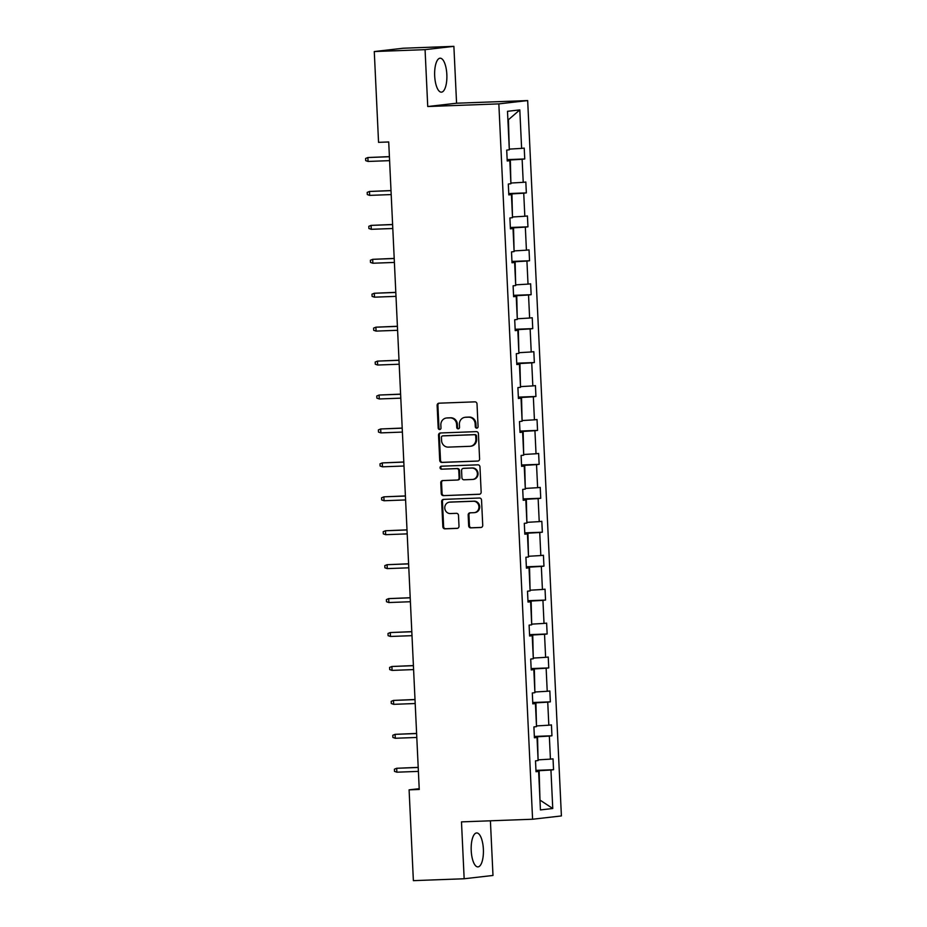 <?xml version="1.0" encoding="UTF-8"?>
<svg xmlns="http://www.w3.org/2000/svg" width="927" height="927" viewBox="0 0 927 927"><rect width="100%" height="100%" fill="white"/><g stroke="black" fill="none" stroke-linecap="round" stroke-linejoin="round"><path stroke-width="1.39" d="M476.756 428.147A1.495 1.39 -96.5 0 0 478.077 426.605L477.011 403.917A2.144 1.993 -96.5 0 0 474.914 401.854L439.016 403.187A2.144 1.993 -96.5 0 0 437.127 405.4L438.193 428.089A1.495 1.39 -96.5 0 0 439.757 429.525A1.495 1.39 -96.5 0 0 440.985 427.984L440.846 425.041A6.837 6.385 -96.5 0 1 446.907 417.973L449.896 417.868A6.837 6.385 -96.5 0 1 456.605 424.462L456.744 427.393A1.495 1.39 -96.5 0 0 458.309 428.83A1.495 1.39 -96.5 0 0 459.537 427.289L459.398 424.357A6.837 6.385 -96.5 0 1 465.447 417.289L468.448 417.173A6.837 6.385 -96.5 0 1 475.145 423.766L475.284 426.698A1.495 1.39 -96.5 0 0 476.756 428.147M483.373 849.225A16.987 6.095 87.9 0 0 476.663 832.944A16.987 6.095 87.9 0 0 471.217 850.615A16.987 6.095 87.9 0 0 477.926 866.896A16.987 6.095 87.9 0 0 483.373 849.225M446.837 74.496A16.987 6.095 87.9 0 0 440.128 58.204A16.987 6.095 87.9 0 0 434.682 75.887A16.987 6.095 87.9 0 0 441.391 92.167A16.987 6.095 87.9 0 0 446.837 74.496M468.668 525.806A2.144 1.993 -96.5 0 0 470.765 527.869L480.835 527.498A2.144 1.993 -96.5 0 0 482.735 525.285L481.542 500.093A2.144 1.993 -96.5 0 0 479.444 498.031L443.558 499.375A2.144 1.993 -96.5 0 0 441.658 501.577L442.851 526.768A2.144 1.993 -96.5 0 0 444.948 528.83L457.104 528.378A2.144 1.993 -96.5 0 0 459.004 526.165L458.494 515.389A2.144 1.993 -96.5 0 0 456.397 513.326L450.371 513.558A5.724 5.33 -96.5 0 1 449.444 502.156A5.724 5.33 -96.5 0 1 449.827 502.133L473.454 501.252A5.724 5.33 -96.5 0 1 474.381 512.643A5.724 5.33 -96.5 0 1 473.998 512.677L470.059 512.816A2.144 1.993 -96.5 0 0 468.17 515.03L468.668 525.806L469.456 525.725A2.144 1.993 -96.5 0 0 471.542 527.776L481.298 527.417M461.484 821.878L464.16 878.761L413.372 880.65L409.097 789.839L419.247 789.468L388.714 141.97L378.552 142.341L374.276 51.541L425.064 49.652L427.741 106.524L498.842 103.882L532.585 819.236L461.484 821.878M477.706 461.101A2.144 1.993 -96.5 0 0 479.595 458.888L478.413 433.697A2.144 1.993 -96.5 0 0 476.316 431.634L440.429 432.979A2.144 1.993 -96.5 0 0 438.529 435.18L439.722 460.371A2.144 1.993 -96.5 0 0 441.808 462.434L477.984 461.067M479.977 466.895L481.159 492.086A2.144 1.993 -96.5 0 1 479.271 494.3L443.384 495.632A2.144 1.993 -96.5 0 1 441.287 493.57L440.777 482.793A2.144 1.993 -96.5 0 1 442.666 480.58L457.231 480.035A2.144 1.993 -96.5 0 0 459.12 477.834L458.784 470.684A2.144 1.993 -96.5 0 0 456.687 468.622L441.53 469.178A1.495 1.39 -96.5 0 1 441.287 466.2A1.495 1.39 -96.5 0 1 441.391 466.2L477.88 464.833A2.144 1.993 -96.5 0 1 479.977 466.895M464.16 878.761L492.99 875.459L490.406 820.801M427.741 106.524L456.571 103.221L453.882 46.35L425.064 49.652M453.882 46.35L403.094 48.239L374.276 51.541M536.003 771.391L538.633 771.415L536.015 771.716L535.505 760.847L538.112 760.546L537.023 737.486L534.415 737.788L533.906 726.907L536.513 726.617L535.424 703.558L532.816 703.86L532.307 692.979L534.914 692.689L533.825 669.63L531.217 669.931L530.707 659.051L533.315 658.749L532.225 635.702L529.618 636.003L529.108 625.122L531.716 624.821L530.626 601.774L528.019 602.063L527.509 591.194L530.117 590.893L529.027 567.834L526.42 568.135L525.91 557.266L528.517 556.965L527.428 533.906L524.821 534.207L524.3 523.338L526.918 523.037L525.829 499.977L523.222 500.279L522.701 489.398L525.319 489.108L524.23 466.049L521.623 466.351L521.101 455.47L523.72 455.169L522.631 432.121L520.012 432.422L519.502 421.542L522.11 421.24L521.032 398.193L518.413 398.483L517.903 387.613L520.51 387.312L519.433 364.253L516.814 364.554L516.304 353.685L518.911 353.384L517.822 330.325L515.215 330.626L514.705 319.757L517.312 319.456L516.223 296.397L513.616 296.698L513.106 285.817L515.713 285.528L514.624 262.468L512.017 262.77L511.507 251.889L514.114 251.588L513.025 228.54L510.418 228.842L509.908 217.961L512.515 217.66L511.426 194.612L508.819 194.902L508.309 184.033L510.916 183.731L509.827 160.672L507.22 160.974L506.698 150.104L509.317 149.803L507.498 111.31L519.804 109.896L521.623 148.39L524.23 148.1L524.74 158.969L522.133 159.27L523.222 182.329L525.829 182.028L526.351 192.897L523.732 193.198L524.821 216.258L527.428 215.956L527.95 226.837L525.331 227.127L526.42 250.186L529.027 249.884L529.549 260.765L526.93 261.055L528.019 284.114L530.638 283.813L531.148 294.693L528.541 294.995L529.618 318.042L532.237 317.752L532.747 328.622L530.14 328.923L531.229 351.97L533.836 351.681L534.346 362.55L531.739 362.851L532.828 385.91L535.435 385.609L535.945 396.478L533.338 396.779L534.427 419.838L537.034 419.537L537.544 430.406L534.937 430.707L536.026 453.767L538.633 453.465L539.143 464.346L536.536 464.636L537.625 487.695L540.232 487.393L540.742 498.274L538.135 498.575L539.224 521.623L541.832 521.322L542.341 532.202L539.734 532.504L540.823 555.551L543.431 555.261L543.952 566.13L541.333 566.432L542.422 589.491L545.03 589.19L545.551 600.059L542.932 600.36L544.022 623.419L546.629 623.118L547.15 633.987L544.531 634.288L545.621 657.347L548.239 657.046L548.749 667.927L546.142 668.216L547.22 691.275L549.838 690.974L550.348 701.855L547.741 702.156L548.819 725.204L551.438 724.902L551.947 735.783L549.34 736.084L550.429 759.132L553.037 758.842L553.546 769.711L550.939 770.013L552.759 808.506L540.441 809.92L538.633 771.415M498.842 103.882L527.672 100.579L561.403 815.934L532.585 819.236M534.381 736.895L537.533 736.768L538.077 759.85M538.622 759.827L550.429 759.132M537.533 736.768L549.34 736.084M534.404 737.463L537.023 737.486M532.782 702.956L535.933 702.84L536.478 725.922M537.023 725.899L548.819 725.204M535.933 702.84L547.741 702.156M532.805 703.535L535.424 703.558M531.171 669.027L534.334 668.912L534.879 691.982M535.424 691.971L547.22 691.275M534.334 668.912L546.142 668.216M531.206 669.595L533.825 669.63M529.572 635.099L532.735 634.983L533.28 658.054M533.825 658.043L545.621 657.347M532.735 634.983L544.531 634.288M529.607 635.667L532.225 635.702M527.973 601.171L531.136 601.055L531.681 624.126M532.225 624.103L544.022 623.419M531.136 601.055L542.932 600.36M528.008 601.739L530.626 601.774M526.374 567.243L529.537 567.127L530.082 590.198M530.615 590.175L542.422 589.491M529.537 567.127L541.333 566.432M526.397 567.811L529.027 567.834M524.775 533.315L527.938 533.187L528.483 556.27M529.016 556.246L540.823 555.551M527.938 533.187L539.734 532.504M524.798 533.882L527.428 533.906M523.176 499.375L526.327 499.259L526.884 522.341M527.417 522.318L539.224 521.623M526.327 499.259L538.135 498.575M523.199 499.954L525.829 499.977M521.577 465.447L524.728 465.331L525.285 488.413M525.818 488.39L537.625 487.695M524.728 465.331L536.536 464.636M521.6 466.026L524.23 466.049M519.977 431.518L523.129 431.403L523.685 454.473M524.218 454.462L536.026 453.767M523.129 431.403L534.937 430.707M520.001 432.086L522.631 432.121M518.378 397.59L521.53 397.474L522.086 420.545M522.619 420.522L534.427 419.838M521.53 397.474L533.338 396.779M518.402 398.158L521.032 398.193M516.779 363.662L519.931 363.546L520.487 386.617M521.02 386.594L532.828 385.91M519.931 363.546L531.739 362.851M516.803 364.23L519.433 364.253M515.18 329.734L518.332 329.606L518.877 352.689M519.421 352.666L531.229 351.97M518.332 329.606L530.14 328.923M515.203 330.302L517.822 330.325M513.57 295.794L516.733 295.678L517.278 318.761M517.822 318.737L529.618 318.042M516.733 295.678L528.541 294.995M513.604 296.373L516.223 296.397M511.971 261.866L515.134 261.75L515.679 284.832M516.223 284.809L528.019 284.114M515.134 261.75L526.93 261.055M512.005 262.445L514.624 262.468M510.371 227.938L513.535 227.822L514.079 250.893M514.624 250.881L526.42 250.186M513.535 227.822L525.331 227.127M510.406 228.505L513.025 228.54M508.772 194.01L511.936 193.894L512.48 216.964M513.013 216.953L524.821 216.258M511.936 193.894L523.732 193.198M508.807 194.577L511.426 194.612M507.173 160.081L510.337 159.965L510.881 183.036M511.414 183.013L523.222 182.329M510.337 159.965L522.133 159.27M507.196 160.649L509.827 160.672M519.804 109.896L508.436 119.722L509.282 149.108M509.815 149.085L521.623 148.39M456.571 103.221L527.672 100.579M419.213 788.692L409.097 789.839M539.977 800.128L539.132 770.708L535.98 770.824M539.977 800.082L552.759 808.506M539.132 770.708L550.939 770.013M507.15 159.629L524.74 158.969M508.749 193.558L526.351 192.897M510.348 227.486L527.95 226.837M511.959 261.414L529.549 260.765M513.558 295.342L531.148 294.693M515.157 329.282L532.747 328.622M516.756 363.21L534.346 362.55M518.355 397.138L535.945 396.478M519.954 431.067L537.544 430.406M521.553 464.995L539.143 464.346M523.152 498.923L540.742 498.274M524.752 532.863L542.341 532.202M526.351 566.791L543.952 566.13M527.95 600.719L545.551 600.059M529.549 634.647L547.15 633.987M531.159 668.576L548.749 667.927M532.758 702.504L550.348 701.855M534.358 736.432L551.947 735.783M535.957 770.372L553.546 769.711M477.231 428.031A1.495 1.39 -96.5 0 1 476.061 426.617L475.922 423.674A6.837 6.385 -96.5 0 0 469.224 417.08L468.448 417.173M464.995 417.324L465.771 417.231A6.837 6.385 -96.5 0 1 466.235 417.196L469.224 417.08M446.455 418.007L447.231 417.926A6.837 6.385 -96.5 0 1 447.683 417.892L450.673 417.776A6.837 6.385 -96.5 0 1 457.382 424.369L457.521 427.301A1.495 1.39 -96.5 0 0 458.691 428.726M439.328 403.175A2.144 1.993 -96.5 0 0 437.903 405.308L438.969 427.996A1.495 1.39 -96.5 0 0 440.14 429.41M440.742 432.967A2.144 1.993 -96.5 0 0 439.305 435.099L440.499 460.29A2.144 1.993 -96.5 0 0 442.596 462.341L478.17 461.02M475.725 436.153A1.495 1.39 -96.5 0 0 474.265 434.705L442.758 435.887A1.495 1.39 -96.5 0 0 441.437 437.428L441.576 440.522A6.837 6.385 -96.5 0 0 448.286 447.115L469.815 446.316A6.837 6.385 -96.5 0 0 475.875 439.247L475.725 436.153L476.513 436.061A1.495 1.39 -96.5 0 0 475.041 434.624L474.265 434.705M443.338 435.817A1.495 1.39 -96.5 0 1 443.535 435.794L475.041 434.624M470.279 446.281L471.055 446.188A6.837 6.385 -96.5 0 0 476.652 439.155L475.875 439.247M476.513 436.061L476.652 439.155M479.734 494.218L443.384 495.632M442.979 480.568A2.144 1.993 -96.5 0 0 441.553 482.7L442.063 493.488A2.144 1.993 -96.5 0 0 444.16 495.539M458.008 479.954A2.144 1.993 -96.5 0 0 459.896 477.741L459.56 470.592A2.144 1.993 -96.5 0 0 457.463 468.529L441.53 469.178M441.785 466.177A1.495 1.39 -96.5 0 0 442.306 469.097M472.33 479.479A5.724 5.33 -96.5 0 0 477.382 473.361A5.724 5.33 -96.5 0 0 471.797 468.054L463.465 468.367A2.144 1.993 -96.5 0 0 461.576 470.58L461.913 477.729A2.144 1.993 -96.5 0 0 464.01 479.792L472.33 479.479M472.712 479.444L473.488 479.363A5.724 5.33 -96.5 0 0 472.573 467.973L471.797 468.054M463.963 468.309A2.144 1.993 -96.5 0 1 464.242 468.274L472.573 467.973M470.371 512.805A2.144 1.993 -96.5 0 0 468.946 514.937L469.456 525.725M474.381 512.643L475.157 512.55A5.724 5.33 -96.5 0 0 474.242 501.159L473.454 501.252M449.444 502.156L450.221 502.075A5.724 5.33 -96.5 0 1 450.603 502.04L474.242 501.159M443.871 499.363A2.144 1.993 -96.5 0 0 442.446 501.495L443.627 526.687A2.144 1.993 -96.5 0 0 445.725 528.738L457.579 528.297M507.081 158.077L506.733 150.661M389.41 156.628L367.88 157.532L368.065 161.449L389.595 160.649M368.065 161.449L365.702 160.638L365.597 158.471L367.88 157.532L389.41 156.733M508.68 192.005L508.332 184.589M391.009 190.556L369.479 191.46L369.664 195.377L391.194 194.577M369.664 195.377L367.301 194.566L367.196 192.399L369.479 191.46L391.009 190.661M510.279 225.933L509.931 218.517M392.608 224.485L371.078 225.388L371.263 229.305L392.793 228.505M371.263 229.305L368.9 228.505L368.795 226.327L371.078 225.388L392.608 224.589M511.878 259.861L511.53 252.445M394.207 258.413L372.689 259.328L372.863 263.233L394.392 262.434M372.863 263.233L370.499 262.434L370.394 260.255L372.689 259.328L394.207 258.517M513.477 293.801L513.129 286.373M395.806 292.341L374.288 293.256L374.473 297.173L395.991 296.362M374.473 297.173L372.098 296.362L371.994 294.183L374.288 293.256L395.806 292.457M515.076 327.729L514.728 320.302M397.405 326.269L375.887 327.185L376.072 331.101L397.59 330.302M376.072 331.101L373.697 330.29L373.593 328.112L375.887 327.185L397.416 326.385M516.675 361.657L516.327 354.241M399.004 360.209L377.486 361.113L377.671 365.029L399.201 364.23M377.671 365.029L375.296 364.218L375.192 362.051L377.486 361.113L399.016 360.313M518.286 395.586L517.926 388.17M400.603 394.137L379.085 395.041L379.27 398.958L400.8 398.158M379.27 398.958L376.895 398.147L376.791 395.98L379.085 395.041L400.615 394.242M519.885 429.514L519.526 422.098M402.202 428.065L380.684 428.969L380.87 432.886L402.399 432.086M380.87 432.886L378.494 432.086L378.39 429.908L380.684 428.969L402.214 428.17M521.484 463.442L521.136 456.026M403.801 461.994L382.283 462.909L382.469 466.814L403.998 466.014M382.469 466.814L380.093 466.014L380 463.836L382.283 462.909L403.813 462.098M523.083 497.382L522.735 489.954M405.412 495.922L383.882 496.837L384.068 500.754L405.597 499.943M384.068 500.754L381.704 499.943L381.6 497.764L383.882 496.837L405.412 496.038M524.682 531.31L524.334 523.882M407.011 529.85L385.481 530.765L385.667 534.682L407.196 533.882M385.667 534.682L383.303 533.871L383.199 531.692L385.481 530.765L407.011 529.966M526.281 565.238L525.933 557.822M408.61 563.79L387.08 564.694L387.266 568.61L408.795 567.811M387.266 568.61L384.902 567.799L384.798 565.632L387.08 564.694L408.61 563.894M527.88 599.166L527.533 591.75M410.209 597.718L388.68 598.622L388.865 602.538L410.394 601.739M388.865 602.538L386.501 601.727L386.397 599.56L388.68 598.622L410.209 597.822M529.479 633.095L529.132 625.679M411.808 631.646L390.279 632.55L390.464 636.467L411.994 635.667M390.464 636.467L388.1 635.667L387.996 633.489L390.279 632.55L411.808 631.75M531.078 667.023L530.731 659.607M413.407 665.574L391.889 666.49L392.075 670.395L413.593 669.595M392.075 670.395L389.699 669.595L389.595 667.417L391.889 666.49L413.407 665.679M532.677 700.963L532.33 693.535M415.006 699.503L393.488 700.418L393.674 704.335L415.192 703.523M393.674 704.335L391.298 703.523L391.194 701.345L393.488 700.418L415.018 699.618M534.276 734.891L533.929 727.463M416.605 733.431L395.087 734.346L395.273 738.263L416.802 737.463M395.273 738.263L392.897 737.452L392.793 735.273L395.087 734.346L416.617 733.547M535.887 768.819L535.528 761.403M418.204 767.371L396.686 768.274L396.872 772.191L418.401 771.391M396.872 772.191L394.496 771.38L394.392 769.213L396.686 768.274L418.216 767.475M475.922 423.674L475.145 423.766M466.235 417.196L465.447 417.289M457.521 427.301L456.744 427.393M457.382 424.369L456.605 424.462M450.673 417.776L449.896 417.868M447.683 417.892L446.907 417.973M438.969 427.996L438.193 428.089M437.903 405.308L437.127 405.4M476.061 426.617L475.284 426.698M442.596 462.341L441.808 462.434M440.499 460.29L439.722 460.371M439.305 435.099L438.529 435.18M443.535 435.794L442.758 435.887M442.063 493.488L441.287 493.57M441.553 482.7L440.777 482.793M459.896 477.741L459.12 477.834M459.56 470.592L458.784 470.684M457.463 468.529L456.687 468.622M464.242 468.274L463.465 468.367M468.946 514.937L468.17 515.03M450.603 502.04L449.827 502.133M445.725 528.738L444.948 528.83M443.627 526.687L442.851 526.768M442.446 501.495L441.658 501.577M471.542 527.776L470.765 527.869M443.442 435.794L442.654 435.887M458.147 479.943L457.37 480.035M464.103 468.286L463.326 468.378"/></g></svg>
